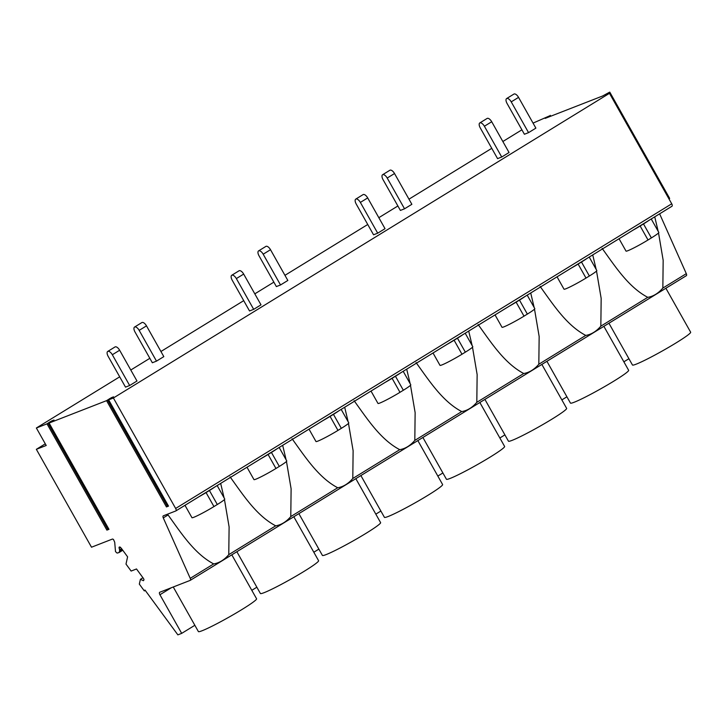 <?xml version="1.0" encoding="UTF-8"?>
<svg xmlns="http://www.w3.org/2000/svg" width="727" height="727" viewBox="0 0 727 727"><rect width="100%" height="100%" fill="white"/><g stroke="black" fill="none" stroke-linecap="round" stroke-linejoin="round"><path stroke-width="1.09" d="M549.812 116.574L549.439 115.92L545.177 118.383L602.647 95.982L609.599 92.175L608.326 93.092L608.635 93.647M549.439 115.92L533.045 123.108M190.31 580.31L686.233 275.742A2.417 1.1 -121.6 0 0 686.315 275.706L190.238 580.364A2.417 1.1 -121.6 0 1 190.156 580.4L159.786 592.241A2.417 1.1 -121.6 0 0 159.704 592.278A2.417 1.1 -121.6 0 0 159.931 594.741L181.695 633.371L177.87 634.862L144.973 590.042L144.328 590.915L139.32 584.099L140.42 579.319L143.401 580.719L144.01 579.764L143.573 578.592L136.503 568.968L131.124 571.058L125.998 564.079L127.598 556.837L121.145 548.04L119.183 547.113L119.664 551.048L118.919 552.611L117.092 553.083L115.502 551.62L114.712 542.287L113.494 539.461L112.531 539.025L91.511 547.213L36.35 449.322L46.219 445.478L36.368 428.003L47.01 423.85L106.896 530.128L108.977 529.32L49.091 423.041L106.56 400.65L166.447 506.928L168.519 506.119L108.641 399.841L113.394 397.987L609.48 93.32L605.827 94.746M606.654 94.428L605.727 94.555M668.985 198.925L669.667 198.416L609.78 92.138M606.482 94.119L608.326 93.092M648.793 220.481A16.903 1.236 150.6 0 1 643.495 223.943L640.142 225.997A16.903 1.236 150.6 0 1 633.026 230.168M640.142 225.997L648.021 239.983A16.903 1.236 150.6 0 1 626.029 251.115L619.059 238.747M648.021 239.983L651.374 237.92A16.903 1.236 150.6 0 0 658.826 232.458L651.238 218.981M175.943 510.863L671.875 206.295A2.417 1.1 -121.6 0 0 671.957 206.259A2.417 1.1 -121.6 0 0 671.73 203.796L175.643 508.455A2.417 1.1 -121.6 0 1 175.87 510.917A2.417 1.1 -121.6 0 1 175.789 510.963L163.348 515.807A2.417 1.1 -121.6 0 0 163.266 515.852A2.417 1.1 -121.6 0 0 163.275 517.888L190.229 578.328A2.417 1.1 -121.6 0 1 190.238 580.364M586.78 258.567A16.903 1.236 150.6 0 1 581.491 262.02L589.37 276.006A16.903 1.236 150.6 0 0 596.822 270.544L589.224 257.067M581.491 262.02L578.129 264.083A16.903 1.236 150.6 0 1 571.013 268.245M578.129 264.083L586.007 278.068A16.903 1.236 150.6 0 1 564.016 289.192L557.046 276.823M524.776 296.652A16.903 1.236 150.6 0 1 519.478 300.106L527.357 314.091A16.903 1.236 150.6 0 0 534.808 308.63L527.211 295.153M519.478 300.106L516.125 302.168A16.903 1.236 150.6 0 1 509.009 306.331M516.125 302.168L524.003 316.154A16.903 1.236 150.6 0 1 502.012 327.277L495.042 314.909M462.763 334.729A16.903 1.236 150.6 0 1 457.465 338.191L465.344 352.168A16.903 1.236 150.6 0 0 472.795 346.706L465.198 333.23M457.465 338.191L454.111 340.245A16.903 1.236 150.6 0 1 446.996 344.416M454.111 340.245L461.99 354.231A16.903 1.236 150.6 0 1 439.999 365.363L433.028 352.995M400.75 372.815A16.903 1.236 150.6 0 1 395.461 376.268L403.34 390.254A16.903 1.236 150.6 0 0 410.782 384.792L403.194 371.315M395.461 376.268L392.098 378.331A16.903 1.236 150.6 0 1 384.983 382.493M392.098 378.331L399.977 392.316A16.903 1.236 150.6 0 1 377.985 403.44L371.015 391.071M338.746 410.9A16.903 1.236 150.6 0 1 333.448 414.354L341.327 428.339A16.903 1.236 150.6 0 0 348.778 422.878L341.181 409.401M333.448 414.354L330.085 416.417A16.903 1.236 150.6 0 1 322.97 420.579M330.085 416.417L337.973 430.402A16.903 1.236 150.6 0 1 315.981 441.525L309.011 429.157M276.733 448.977A16.903 1.236 150.6 0 1 271.435 452.439L279.313 466.416A16.903 1.236 150.6 0 0 286.765 460.954L279.168 447.478M271.435 452.439L268.081 454.493A16.903 1.236 150.6 0 1 260.966 458.664M268.081 454.493L275.96 468.479A16.903 1.236 150.6 0 1 253.968 479.611L246.998 467.243M214.719 487.063A16.903 1.236 150.6 0 1 209.421 490.516L217.309 504.502A16.903 1.236 150.6 0 0 224.752 499.04L217.164 485.563M209.421 490.516L206.068 492.579A16.903 1.236 150.6 0 1 198.953 496.741M206.068 492.579L213.947 506.565A16.903 1.236 150.6 0 1 191.955 517.688L184.985 505.32M113.394 397.987L175.643 508.455M659.625 213.829L686.306 273.661L662.842 288.074C658.335 293.326 653.309 296.416 647.757 297.334L600.838 326.159C596.322 331.412 591.296 334.502 585.753 335.42L538.825 364.236C534.318 369.498 529.283 372.587 523.74 373.505L476.812 402.322C472.305 407.574 467.279 410.664 461.727 411.582L414.808 440.408C410.292 445.66 405.266 448.75 399.714 449.668L352.795 478.484C348.288 483.746 343.253 486.836 337.71 487.753L290.782 516.57C286.274 521.822 281.249 524.912 275.697 525.83L228.769 554.656C224.261 559.908 219.236 562.998 213.683 563.916C194.491 553.801 181.341 533.309 168.064 514.952L167.437 514.216M228.769 554.656L229.105 526.902L224.461 499.549M224.089 497.868L220.672 483.41M290.782 516.57L291.109 488.817L286.474 461.472M286.102 459.782L282.676 445.324M275.697 525.83C256.495 515.716 243.354 495.232 230.068 476.867M352.795 478.484L353.122 450.731L348.478 423.387M348.115 421.696L344.689 407.247M337.71 487.753C318.508 477.63 305.358 457.147 292.081 438.781M414.808 440.408L415.135 412.654L410.491 385.301M410.128 383.62L406.702 369.162M399.714 449.668C380.521 439.553 367.371 419.061 354.094 400.704M476.812 402.322L477.139 374.569L472.505 347.224M472.132 345.534L468.706 331.076M461.727 411.582C442.525 401.468 429.384 380.984 416.098 362.619M538.825 364.236L539.152 336.483L534.509 309.139M534.145 307.448L530.719 292.999M523.74 373.505C504.538 363.382 491.397 342.899 478.112 324.533M600.838 326.159L601.165 298.406L596.522 271.053M596.158 269.372L592.732 254.913M585.753 335.42C566.551 325.305 553.401 304.813 540.125 286.456M662.842 288.074L663.169 260.321L658.535 232.976M658.162 231.286L654.736 216.828M647.757 297.334C628.555 287.22 615.415 266.736 602.129 248.37M609.48 93.32L671.73 203.796M686.315 275.706A2.417 1.1 -121.6 0 0 686.306 273.661M586.007 278.068L589.37 276.006M524.003 316.154L527.357 314.091M461.99 354.231L465.344 352.168M399.977 392.316L403.34 390.254M337.973 430.402L341.327 428.339M275.96 468.479L279.313 466.416M213.947 506.565L217.309 504.502M49.091 423.041L54.025 420.142M106.896 530.128L108.759 528.929M47.01 423.85L49.436 422.233L49.69 422.678M36.368 428.003L119.701 376.822M130.787 370.016L149.844 358.311M160.931 351.505L243.718 300.66M254.813 293.844L273.861 282.149M284.948 275.333L367.744 224.489M378.831 217.682L397.887 205.977M408.974 199.171L491.761 148.326M502.848 141.52L521.904 129.815M36.35 449.322L45.292 443.833M118.919 552.611L122.763 550.248M119.482 552.066L122.663 550.112M119.664 551.048L122.2 549.485M119.519 550.021L121.645 548.721M119.092 548.231L120.5 547.358M119.028 547.767L120.119 547.095M119.055 547.395L119.764 546.949M140.42 579.319L142.955 577.756M144.328 590.915L145.209 590.369M623.866 361.819L628.919 358.72M561.853 399.905L566.915 396.797M499.849 437.981L504.901 434.882M437.836 476.067L442.888 472.968M375.823 514.153L380.884 511.045M313.819 552.229L318.871 549.13M251.806 590.315L256.858 587.216M181.695 633.371L194.845 625.293M108.641 399.841L113.576 396.933M168.3 505.728L108.105 399.677L107.569 400.032L167.455 506.31L167.992 505.956M167.455 506.31L166.447 506.928M106.56 400.65L107.569 400.032M111.676 398.069L111.44 397.651L108.105 399.677M111.44 397.651L113.521 396.842M52.135 421.269L51.899 420.851L49.436 422.233M51.899 420.851L53.971 420.042M603.873 326.332L628.637 370.288A33.397 2.445 150.6 0 1 613.915 381.084A33.397 2.445 150.6 0 1 570.45 403.076L546.913 361.31M541.86 364.418L566.633 408.374A33.397 2.445 150.6 0 1 551.902 419.17A33.397 2.445 150.6 0 1 508.437 441.162L484.909 399.396M479.856 402.504L504.62 446.451A33.397 2.445 150.6 0 1 489.889 457.247A33.397 2.445 150.6 0 1 446.433 479.247L422.896 437.481M417.843 440.58L442.607 484.536A33.397 2.445 150.6 0 1 427.885 495.332A33.397 2.445 150.6 0 1 384.419 517.324L360.883 475.558M355.83 478.666L380.603 522.622A33.397 2.445 150.6 0 1 365.872 533.418A33.397 2.445 150.6 0 1 322.406 555.41L298.879 513.644M293.817 516.752L318.59 560.699A33.397 2.445 150.6 0 1 303.859 571.495A33.397 2.445 150.6 0 1 260.393 593.496L236.866 551.729M231.813 554.828L256.576 598.784A33.397 2.445 150.6 0 1 241.846 609.58A33.397 2.445 150.6 0 1 198.389 631.572L173.262 586.989M665.887 288.255L690.65 332.203A33.397 2.445 150.6 0 1 675.919 342.999A33.397 2.445 150.6 0 1 632.463 364.999L608.926 323.233M156.496 361.128L163.82 356.63L146.49 325.869A4.825 2.199 -121.6 0 0 141.883 322.561L134.559 327.059A4.825 2.199 -121.6 0 0 135.004 331.985L152.343 362.755L156.496 361.128L139.166 330.367A4.825 2.199 -121.6 0 0 134.559 327.059M129.66 385.51L136.985 381.012L119.646 350.241A4.825 2.199 -121.6 0 0 115.048 346.943L107.723 351.441A4.825 2.199 -121.6 0 0 108.169 356.366L125.507 387.127L129.66 385.51L112.331 354.74A4.825 2.199 -121.6 0 0 107.723 351.441M253.687 309.338L261.002 304.849L243.672 274.079A4.825 2.199 -121.6 0 0 239.065 270.78L231.74 275.269A4.825 2.199 -121.6 0 0 232.195 280.195L249.525 310.965L253.687 309.338L236.348 278.577A4.825 2.199 -121.6 0 0 231.74 275.269M377.704 233.176L385.028 228.678L367.689 197.917A4.825 2.199 -121.6 0 0 363.091 194.609L355.767 199.107A4.825 2.199 -121.6 0 0 356.212 204.033L373.551 234.794L377.704 233.176L360.365 202.415A4.825 2.199 -121.6 0 0 355.767 199.107M501.721 157.014L509.045 152.516L491.716 121.745A4.825 2.199 -121.6 0 0 487.108 118.446L479.784 122.945A4.825 2.199 -121.6 0 0 480.238 127.861L497.568 158.631L501.721 157.014L484.391 126.244A4.825 2.199 -121.6 0 0 479.784 122.945M280.522 284.966L287.847 280.468L270.508 249.706A4.825 2.199 -121.6 0 0 265.9 246.398L258.576 250.897A4.825 2.199 -121.6 0 0 259.03 255.822L276.36 286.583L280.522 284.966L263.183 254.205A4.825 2.199 -121.6 0 0 258.576 250.897M404.539 208.803L411.864 204.305L394.525 173.535A4.825 2.199 -121.6 0 0 389.926 170.236L382.602 174.734A4.825 2.199 -121.6 0 0 383.047 179.651L400.386 210.421L404.539 208.803L387.2 178.033A4.825 2.199 -121.6 0 0 382.602 174.734M528.556 132.632L535.881 128.134L518.551 97.373A4.825 2.199 -121.6 0 0 513.944 94.065L506.619 98.563A4.825 2.199 -121.6 0 0 507.073 103.488L524.403 134.259L528.556 132.632L511.226 101.871A4.825 2.199 -121.6 0 0 506.619 98.563M548.776 116.302L549.085 116.856M609.053 93.492L608.708 92.874M643.495 223.943L651.374 237.92M168.064 514.952L163.275 517.888M48.018 423.232L107.905 529.51M159.931 594.741L171.327 587.743M213.683 563.916L190.229 578.328M109.786 399.132L109.532 398.669M108.45 529.156L48.564 422.878M50.245 422.332L49.981 421.869M139.166 330.367L146.49 325.869M112.331 354.74L119.646 350.241M236.348 278.577L243.672 274.079M360.365 202.415L367.689 197.917M484.391 126.244L491.716 121.745M263.183 254.205L270.508 249.706M387.2 178.033L394.525 173.535M511.226 101.871L518.551 97.373M550.73 116.211L550.239 115.339M671.957 206.259L175.87 510.917"/></g></svg>
